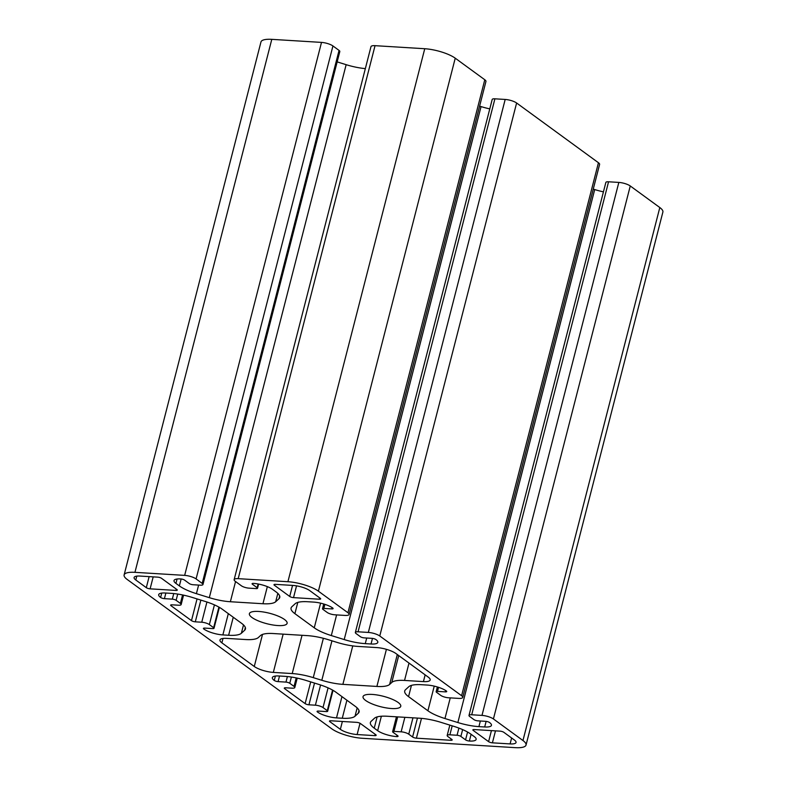 <?xml version="1.0" encoding="UTF-8"?>
<svg xmlns="http://www.w3.org/2000/svg" width="787" height="787" viewBox="0 0 787 787"><rect width="100%" height="100%" fill="white"/><g stroke="black" fill="none" stroke-linecap="round" stroke-linejoin="round"><path stroke-width="1.18" d="M184.66 575.376L134.941 572.336A22.912 6.345 -165.6 0 0 124.12 574.933A22.912 6.345 -165.6 0 0 127.189 579.458L331.76 728.811A22.912 6.345 -165.6 0 0 362.246 738.275L515.21 747.65A22.912 6.345 -165.6 0 0 526.031 745.053A22.912 6.345 -165.6 0 0 522.962 740.528L493.419 718.954A8.588 2.381 -165.6 0 0 481.988 715.403L471.708 714.773A5.725 1.584 -165.6 0 0 469.003 715.422A5.725 1.584 -165.6 0 0 469.77 716.554L474.03 719.662A2.863 0.797 -165.6 0 0 477.837 720.843L485.727 721.335A2.863 0.797 14.4 0 1 489.534 722.515A14.314 3.965 14.4 0 1 491.452 725.339A14.314 3.965 14.4 0 1 484.694 726.972L478.919 726.617A28.637 7.929 14.4 0 1 457.857 722.545L444.96 718.531A28.637 7.929 14.4 0 1 427.912 710.769L408.551 696.633A28.637 7.929 14.4 0 1 404.715 690.976A28.637 7.929 14.4 0 1 405.502 689.727L408.787 686.717A28.637 7.929 14.4 0 1 421.527 684.71L427.302 685.064A14.314 3.965 14.4 0 1 446.347 690.986A2.863 0.797 14.4 0 1 446.731 691.547A2.863 0.797 14.4 0 1 445.383 691.871L437.493 691.389A2.863 0.797 -165.6 0 0 436.146 691.714A2.863 0.797 -165.6 0 0 436.529 692.285L440.789 695.393A5.725 1.584 -165.6 0 0 448.413 697.764L458.683 698.394A8.588 2.381 -165.6 0 0 462.746 697.42A8.588 2.381 -165.6 0 0 461.595 695.718L379.767 635.985A8.588 2.381 -165.6 0 0 368.336 632.433L358.055 631.804A5.725 1.584 -165.6 0 0 355.35 632.453A5.725 1.584 -165.6 0 0 356.118 633.584L360.377 636.693A2.863 0.797 -165.6 0 0 364.194 637.873L372.074 638.355A2.863 0.797 14.4 0 1 375.891 639.546A14.314 3.965 14.4 0 1 377.809 642.369A14.314 3.965 14.4 0 1 371.041 643.992L365.266 643.638A28.637 7.929 14.4 0 1 344.204 639.565L331.307 635.562A28.637 7.929 14.4 0 1 314.259 627.8L294.899 613.663A28.637 7.929 14.4 0 1 291.062 608.007A28.637 7.929 14.4 0 1 291.859 606.757L295.135 603.747A28.637 7.929 14.4 0 1 307.874 601.74L313.649 602.094A14.314 3.965 14.4 0 1 332.704 608.017A2.863 0.797 14.4 0 1 333.088 608.577A2.863 0.797 14.4 0 1 331.73 608.902L323.841 608.42A2.863 0.797 -165.6 0 0 322.493 608.745A2.863 0.797 -165.6 0 0 322.877 609.315L327.136 612.424A5.725 1.584 -165.6 0 0 334.76 614.795L345.04 615.424A8.588 2.381 -165.6 0 0 349.094 614.44A8.588 2.381 -165.6 0 0 347.943 612.748L318.401 591.175A22.912 6.345 -165.6 0 0 287.914 581.711L238.195 578.661A8.588 2.381 -165.6 0 0 234.142 579.635A8.588 2.381 -165.6 0 0 235.283 581.337L241.393 585.794A5.725 1.584 -165.6 0 0 249.017 588.155L256.188 588.597A2.863 0.797 -165.6 0 0 257.546 588.273A2.863 0.797 -165.6 0 0 257.162 587.712L252.47 584.288A2.863 0.797 14.4 0 1 252.086 583.718A2.863 0.797 14.4 0 1 253.444 583.393A14.314 3.965 14.4 0 1 272.489 589.315L275.922 591.814A28.637 7.929 14.4 0 1 279.759 597.471A28.637 7.929 14.4 0 1 278.972 598.72L275.686 601.74A28.637 7.929 14.4 0 1 262.947 603.737L230.365 601.74A28.637 7.929 14.4 0 1 209.312 597.667L196.406 593.664A28.637 7.929 14.4 0 1 179.367 585.902L175.934 583.393A14.314 3.965 14.4 0 1 174.016 580.57A14.314 3.965 14.4 0 1 180.784 578.947A2.863 0.797 14.4 0 1 184.591 580.127L189.283 583.551A2.863 0.797 -165.6 0 0 193.09 584.731L200.262 585.174A5.725 1.584 -165.6 0 0 202.967 584.525A5.725 1.584 -165.6 0 0 202.2 583.393L196.091 578.927A8.588 2.381 -165.6 0 0 184.66 575.376L321.509 42.4L271.79 39.35A22.912 6.345 -165.6 0 0 260.969 41.947L124.12 574.933M273.266 633.535A28.637 7.929 -165.6 0 0 260.527 635.542L258.352 637.539A28.637 7.929 14.4 0 1 245.613 639.546L226.725 638.385A14.314 3.965 -165.6 0 0 219.966 640.008A14.314 3.965 -165.6 0 0 221.885 642.841L254.27 666.481A14.314 3.965 -165.6 0 0 273.325 672.403L292.213 673.564A28.637 7.929 14.4 0 1 313.265 677.637L321.814 680.283A28.637 7.929 -165.6 0 0 342.876 684.356L376.884 686.441A28.637 7.929 -165.6 0 0 389.624 684.444L391.798 682.447A28.637 7.929 14.4 0 1 404.538 680.44L423.426 681.601A14.314 3.965 -165.6 0 0 430.184 679.978A14.314 3.965 -165.6 0 0 428.276 677.145L395.881 653.495A14.314 3.965 -165.6 0 0 376.825 647.583L357.947 646.422A28.637 7.929 14.4 0 1 336.885 642.349L328.336 639.693A28.637 7.929 -165.6 0 0 307.274 635.621L273.266 633.535M202.967 584.525L339.817 51.539A5.725 1.584 -165.6 0 0 339.049 50.407L332.94 45.951A8.588 2.381 -165.6 0 0 321.509 42.4M365.345 68.617A28.637 7.929 14.4 0 1 346.152 64.682L337.151 61.888M349.094 614.44L485.943 81.464A8.588 2.381 -165.6 0 0 484.792 79.762L455.24 58.189A22.912 6.345 -165.6 0 0 424.754 48.725L375.045 45.676A8.588 2.381 -165.6 0 0 370.982 46.649L234.142 579.635M489.78 108.881A28.637 7.929 14.4 0 1 481.054 106.589L479.608 106.137M462.746 697.42L599.596 164.434A8.588 2.381 -165.6 0 0 598.445 162.732L516.616 102.999A8.588 2.381 -165.6 0 0 505.185 99.447L494.905 98.818A5.725 1.584 -165.6 0 0 492.2 99.467L355.35 632.453M603.432 191.851A28.637 7.929 14.4 0 1 594.706 189.559L593.26 189.106M526.031 745.053L662.88 212.067A22.912 6.345 -165.6 0 0 659.811 207.542L630.259 185.968A8.588 2.381 -165.6 0 0 618.828 182.417L608.558 181.787A5.725 1.584 -165.6 0 0 605.852 182.436L469.003 715.422M284.5 619.497A19.468 5.391 -165.6 0 0 263.891 612.07A19.468 5.391 -165.6 0 0 249.39 613.663A19.468 5.391 -165.6 0 0 266.911 623.727A19.468 5.391 -165.6 0 0 287.107 623.343A19.468 5.391 -165.6 0 0 284.5 619.497M398.153 702.476A19.468 5.391 -165.6 0 0 377.544 695.049A19.468 5.391 -165.6 0 0 363.043 696.633A19.468 5.391 -165.6 0 0 380.564 706.696A19.468 5.391 -165.6 0 0 400.76 706.323A19.468 5.391 -165.6 0 0 398.153 702.476M440.848 722.318A28.637 7.929 -165.6 0 0 419.786 718.236L387.204 716.249A28.637 7.929 -165.6 0 0 374.464 718.246L371.189 721.266A28.637 7.929 -165.6 0 0 370.392 722.505A28.637 7.929 -165.6 0 0 374.228 728.162L377.662 730.67A14.314 3.965 -165.6 0 0 396.717 736.593A2.863 0.797 -165.6 0 0 398.065 736.268A2.863 0.797 -165.6 0 0 397.681 735.697L392.998 732.274A2.863 0.797 14.4 0 1 392.615 731.713A2.863 0.797 14.4 0 1 393.962 731.389L401.134 731.821A5.725 1.584 14.4 0 1 408.758 734.192L412.595 736.996A2.863 0.797 -165.6 0 0 416.402 738.176L450.823 740.282A2.863 0.797 -165.6 0 0 452.171 739.957A2.863 0.797 -165.6 0 0 451.787 739.396L447.951 736.593A5.725 1.584 14.4 0 1 447.183 735.461A5.725 1.584 14.4 0 1 449.889 734.812L457.06 735.255A2.863 0.797 14.4 0 1 460.877 736.435L465.56 739.859A2.863 0.797 -165.6 0 0 469.377 741.039A14.314 3.965 -165.6 0 0 476.135 739.416A14.314 3.965 -165.6 0 0 474.217 736.583L470.793 734.084A28.637 7.929 -165.6 0 0 453.745 726.322L440.848 722.318M335.892 692.186A28.637 7.929 -165.6 0 0 318.843 684.424L305.946 680.411A28.637 7.929 -165.6 0 0 284.884 676.338L279.11 675.984A14.314 3.965 -165.6 0 0 272.351 677.617A14.314 3.965 -165.6 0 0 274.26 680.44A2.863 0.797 -165.6 0 0 278.077 681.621L285.966 682.103A2.863 0.797 14.4 0 1 289.773 683.293L294.033 686.402A5.725 1.584 14.4 0 1 294.8 687.533A5.725 1.584 14.4 0 1 292.095 688.182L285.642 687.789A2.863 0.797 -165.6 0 0 284.294 688.113A2.863 0.797 -165.6 0 0 284.678 688.684L305.13 703.617A2.863 0.797 -165.6 0 0 308.937 704.798L315.39 705.191A5.725 1.584 14.4 0 1 323.014 707.562L327.274 710.671A2.863 0.797 14.4 0 1 327.658 711.241A2.863 0.797 14.4 0 1 326.31 711.566L318.42 711.084A2.863 0.797 -165.6 0 0 317.072 711.409A2.863 0.797 -165.6 0 0 317.446 711.969A14.314 3.965 -165.6 0 0 336.502 717.892L342.276 718.246A28.637 7.929 -165.6 0 0 355.016 716.239L358.301 713.229A28.637 7.929 -165.6 0 0 359.088 711.979A28.637 7.929 -165.6 0 0 355.252 706.323L335.892 692.186M244.649 630.249A28.637 7.929 -165.6 0 0 245.436 629A28.637 7.929 -165.6 0 0 241.609 623.343L222.239 609.207A28.637 7.929 -165.6 0 0 205.191 601.445L192.294 597.441A28.637 7.929 -165.6 0 0 171.232 593.368L165.467 593.014A14.314 3.965 -165.6 0 0 158.699 594.638A14.314 3.965 -165.6 0 0 160.617 597.471A2.863 0.797 -165.6 0 0 164.424 598.651L172.314 599.133A2.863 0.797 14.4 0 1 176.121 600.324L180.39 603.432A5.725 1.584 14.4 0 1 181.148 604.564A5.725 1.584 14.4 0 1 178.442 605.213L171.989 604.819A2.863 0.797 -165.6 0 0 170.641 605.144A2.863 0.797 -165.6 0 0 171.025 605.705L191.477 620.638A2.863 0.797 -165.6 0 0 195.294 621.828L201.747 622.222A5.725 1.584 14.4 0 1 209.362 624.593L213.631 627.701A2.863 0.797 14.4 0 1 214.015 628.262A2.863 0.797 14.4 0 1 212.657 628.587L204.768 628.105A2.863 0.797 -165.6 0 0 203.42 628.429A2.863 0.797 -165.6 0 0 203.803 629A14.314 3.965 -165.6 0 0 222.859 634.912L228.624 635.266A28.637 7.929 -165.6 0 0 241.363 633.269L244.649 630.249L245.347 627.534M503.847 732.323A2.863 0.797 -165.6 0 0 500.04 731.143L474.227 729.559A2.863 0.797 -165.6 0 0 472.869 729.883A2.863 0.797 -165.6 0 0 473.253 730.444L488.599 741.649A2.863 0.797 -165.6 0 0 492.406 742.83L510.094 743.912A12.602 3.492 -165.6 0 0 516.046 742.485A12.602 3.492 -165.6 0 0 514.364 739.996L503.847 732.323M375.783 734.733L360.446 723.538A2.863 0.797 -165.6 0 0 356.629 722.348L330.815 720.774A2.863 0.797 -165.6 0 0 329.468 721.099A2.863 0.797 -165.6 0 0 329.851 721.659L340.358 729.333A12.602 3.492 -165.6 0 0 357.131 734.546L374.819 735.629A2.863 0.797 -165.6 0 0 376.166 735.304A2.863 0.797 -165.6 0 0 375.783 734.733M309.793 590.644A12.602 3.492 -165.6 0 0 293.02 585.439L275.342 584.357A2.863 0.797 -165.6 0 0 273.984 584.682A2.863 0.797 -165.6 0 0 274.368 585.243L289.714 596.448A2.863 0.797 -165.6 0 0 293.521 597.628L319.335 599.212A2.863 0.797 -165.6 0 0 320.683 598.887A2.863 0.797 -165.6 0 0 320.309 598.327L309.793 590.644M161.551 578.337A2.863 0.797 -165.6 0 0 157.744 577.146L140.056 576.064A12.602 3.492 -165.6 0 0 134.105 577.501A12.602 3.492 -165.6 0 0 135.797 579.989L146.303 587.663A2.863 0.797 -165.6 0 0 150.12 588.843L175.924 590.427A2.863 0.797 -165.6 0 0 177.282 590.102A2.863 0.797 -165.6 0 0 176.898 589.532L161.551 578.337M271.79 39.35L134.941 572.336M223.006 638.454L221.885 642.841M262.504 634.43L254.27 666.481M283.153 634.145L273.325 672.403M302.031 635.306L292.213 673.564M323.368 638.296L313.265 677.637M331.947 640.815L321.814 680.283M352.753 645.901L342.876 684.356M386.417 649.334L376.884 686.441M397.307 654.538L389.624 684.444M398.704 655.561L391.798 682.447M409.004 663.077L404.538 680.44M425.147 674.872L423.426 681.601M332.94 45.951L196.091 578.927M659.811 207.542L522.962 740.528M630.259 185.968L493.419 718.954M618.828 182.417L481.988 715.403M608.558 181.787L471.708 714.773M486.13 721.364L484.694 726.972M480.355 721L478.919 726.617M594.706 189.559L457.857 722.545M450.262 697.872L444.96 718.531M434.237 686.136L427.912 710.769M411.434 685.379L408.551 696.633M445.717 690.553L445.383 691.871M438.536 687.326L437.493 691.389M598.445 162.732L461.595 695.718M516.616 102.999L379.767 635.985M505.185 99.447L368.336 632.433M494.905 98.818L358.055 631.804M372.477 638.395L371.041 643.992M366.712 638.031L365.266 643.638M481.054 106.589L344.204 639.565M336.61 614.903L331.307 635.562M320.594 603.157L314.259 627.8M297.791 602.409L294.899 613.663M332.075 607.584L331.73 608.902M324.883 604.357L323.841 608.42M484.792 79.762L347.943 612.748M455.24 58.189L318.401 591.175M424.754 48.725L287.914 581.711M375.045 45.676L238.195 578.661M258.116 583.984L257.162 587.712M252.696 583.413L252.47 584.288M279.67 596.005L278.972 598.72M277.831 593.398L275.686 601.74M267.344 586.62L262.947 603.737M235.559 581.534L230.365 601.74M346.152 64.682L209.312 597.667M198.619 585.075L196.406 593.664M181.138 578.976L179.367 585.902M177.055 579.016L175.934 583.393M339.049 50.407L202.2 583.393M176.278 589.079L175.924 590.427M153.19 576.871L150.12 588.843M149.136 576.625L146.303 587.663M136.781 576.133L135.797 579.989M319.679 597.864L319.335 599.212M296.542 585.853L293.521 597.628M292.548 585.41L289.714 596.448M274.594 584.367L274.368 585.243M375.163 734.281L374.819 735.629M360.023 723.273L357.131 734.546M342.375 721.482L340.358 729.333M330.078 720.784L329.851 721.659M511.619 737.99L510.094 743.912M495.485 730.857L492.406 742.83M491.432 730.611L488.599 741.649M473.479 729.569L473.253 730.444M243.508 624.927L241.363 633.269M233.257 617.254L228.624 635.266M228.319 613.644L222.859 634.912M204.03 628.124L203.803 629M218.914 607.111L213.631 627.701M214.428 604.878L209.362 624.593M206.932 602.006L201.747 622.222M200.872 600.107L195.294 621.828M197.055 598.917L191.477 620.638M171.251 604.829L171.025 605.705M182.564 594.942L180.39 603.432M177.724 594.077L176.121 600.324M173.74 593.575L172.314 599.133M165.87 593.044L164.424 598.651M161.738 593.083L160.617 597.471M359 710.504L358.301 713.229M357.16 707.897L355.016 716.239M346.9 700.223L342.276 718.246M341.961 696.623L336.502 717.892M317.673 711.094L317.446 711.969M332.567 690.081L327.274 710.671M328.081 687.848L323.014 707.562M320.584 684.975L315.39 705.191M314.515 683.077L308.937 704.798M310.708 681.896L305.13 703.617M284.894 687.799L284.678 688.684M296.217 677.912L294.033 686.402M291.377 677.046L289.773 683.293M287.393 676.545L285.966 682.103M279.513 676.013L278.077 681.621M275.391 676.053L274.26 680.44M471.098 734.31L469.377 741.039M467.567 732.038L465.56 739.859M462.628 729.598L460.877 736.435M458.9 728.083L457.06 735.255M452.2 725.84L449.889 734.812M451.167 738.934L450.823 740.282M421.488 718.364L416.402 738.176M417.444 718.098L412.595 736.996M412.959 717.823L408.758 734.192M404.862 717.321L401.134 731.821M397.691 716.888L393.962 731.389M397.061 735.245L396.717 736.593M381.37 716.229L377.662 730.67M377.121 716.918L374.228 728.162M436.146 691.714L437.365 686.962M322.493 608.745L323.713 603.993M257.546 588.273L258.618 584.082M214.015 628.262L219.376 607.367M181.148 604.564L183.568 595.149M327.658 711.241L333.029 690.337M294.8 687.533L297.22 678.119M447.183 735.461L449.849 725.112M392.615 731.713L396.441 716.809"/></g></svg>
